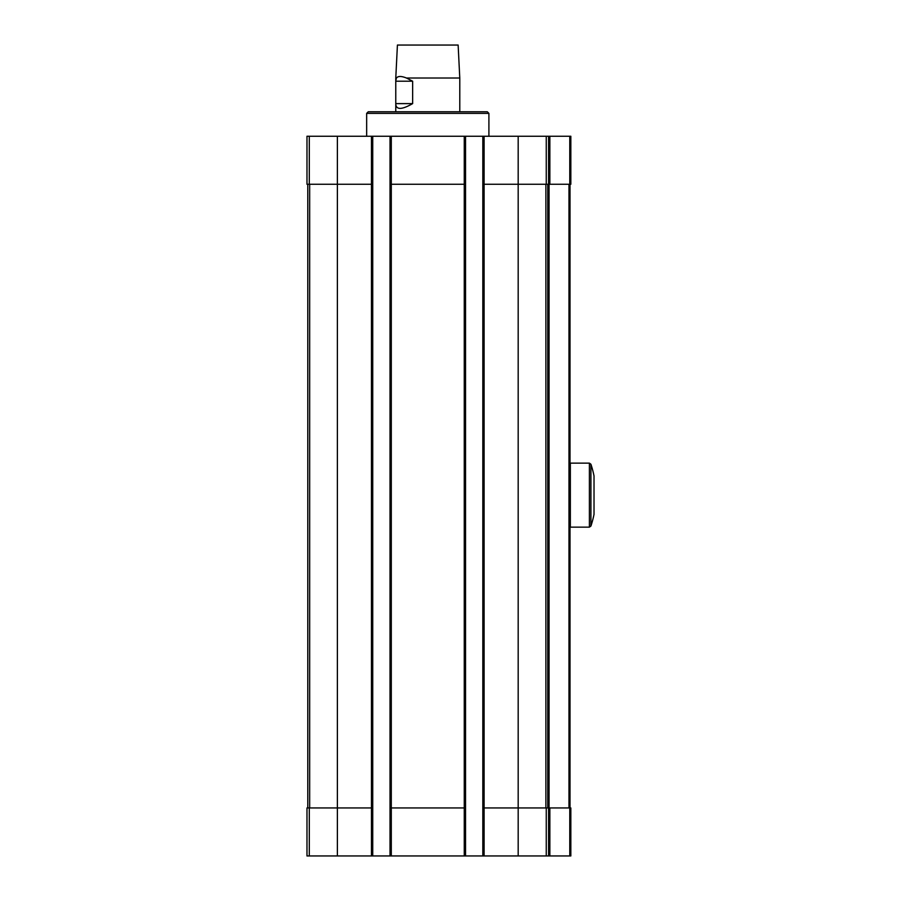 <?xml version="1.0" encoding="UTF-8"?>
<svg xmlns="http://www.w3.org/2000/svg" width="901" height="901" viewBox="0 0 901 901"><rect width="100%" height="100%" fill="white"/><g stroke="black" fill="none" stroke-linecap="round" stroke-linejoin="round"><path stroke-width="1.35" d="M309.302 136.254L309.302 184.254L306.982 184.254L306.982 136.254L548.585 136.254L548.585 184.254L518.176 184.254L518.176 807.949L548.585 807.949L548.585 855.95L482.823 855.95L482.823 807.949L518.176 807.949L518.176 855.95M549.858 136.254L549.858 184.254L570.829 184.254L570.829 136.254L548.585 136.254M309.302 184.254L337.379 184.254L337.379 807.949L306.982 807.949L306.982 855.95L482.823 855.95M337.379 855.95L337.379 807.949L372.744 807.949L372.744 855.95M390.02 136.254L390.02 807.949L465.535 807.949L465.535 855.95M390.02 807.949L390.02 855.95M548.585 807.949L549.858 807.949L549.858 855.95L548.585 855.95M549.858 807.949L570.829 807.949L570.829 855.95L549.858 855.95M337.379 136.254L337.379 184.254L372.744 184.254L372.744 807.949M372.744 136.254L372.744 184.254M390.02 184.254L465.535 184.254L465.535 807.949M465.535 136.254L465.535 184.254M482.823 136.254L482.823 807.949M482.823 184.254L518.176 184.254L518.176 136.254M549.858 184.254L548.585 184.254M307.782 184.254L307.782 807.949M570.018 184.254L570.018 807.949M547.785 184.254L547.785 807.949M366.662 113.368L488.905 113.368L487.306 111.769L368.261 111.769L366.662 113.368L366.662 136.254M395.776 78.015L397.42 45.05L458.136 45.05L459.78 78.015L406.452 78.015C401.362 75.988 398.039 75.988 396.451 78.015L395.776 78.015L395.776 104.122C396.249 109.956 401.869 109.787 412.647 103.615L395.798 103.615M459.78 78.015L459.78 111.769M412.647 103.615L412.647 81.214L406.452 78.015M396.451 78.015L395.776 80.696M412.647 81.214L395.798 81.214M590.921 464.24L590.921 526.049A97.905 97.905 0 0 0 594.018 514.347L594.018 475.942A97.905 97.905 0 0 0 590.921 464.24L589.4 463.137L570.344 463.137L570.344 527.141L589.4 527.141L589.4 463.137M309.302 807.949L309.302 855.95M371.46 136.254L371.46 855.95M391.293 136.254L391.293 855.95M464.263 136.254L464.263 855.95M484.096 136.254L484.096 855.95M546.254 807.949L546.254 855.95M569.77 807.949L569.77 855.95M546.254 136.254L546.254 184.254M569.77 136.254L569.77 184.254M309.674 184.254L309.674 807.949M568.981 184.254L568.981 807.949M549.058 184.254L549.058 807.949M545.882 184.254L545.882 807.949M488.905 113.368L488.905 136.254M395.776 104.122L395.776 111.769M590.921 526.049L589.4 527.141"/></g></svg>
